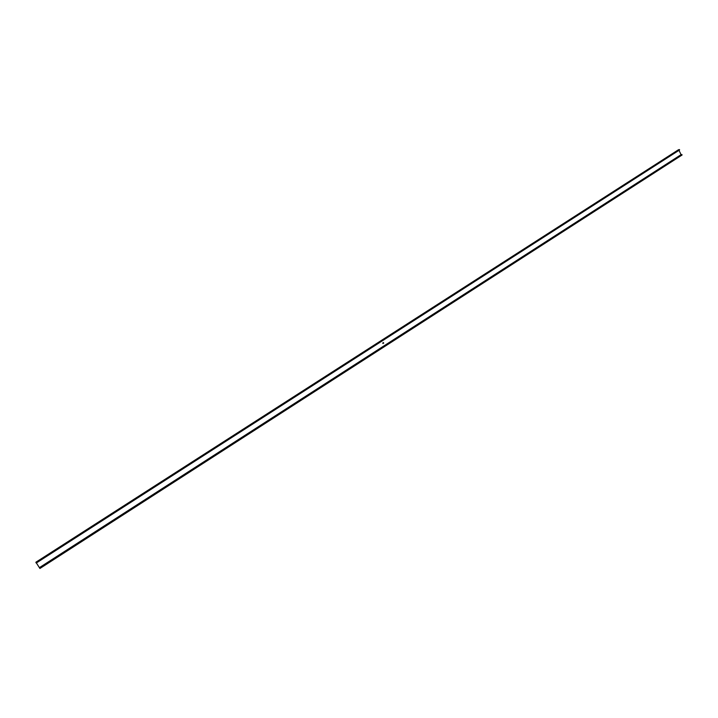<?xml version="1.0" encoding="UTF-8"?>
<svg xmlns="http://www.w3.org/2000/svg" width="718" height="718" viewBox="0 0 718 718"><rect width="100%" height="100%" fill="white"/><g stroke="black" fill="none" stroke-linecap="round" stroke-linejoin="round"><path stroke-width="1.08" d="M36.394 562.957L39.912 568.476L682.082 154.998L681.086 154.648L678.977 150.349M383.421 342.585L382.999 343.509L382.721 343.033L383.43 342.585L383.699 343.051L382.99 343.5M35.936 562.203L36.241 563.047L679.596 149.945L678.501 149.757M382.802 343.051L383.403 342.674L383.017 343.41M383.394 342.674L382.82 343.06M39.517 567.57L681.086 154.648M35.9 562.221L678.636 149.667M39.867 568.423L682.091 154.926M39.661 568.109L681.947 154.639M39.607 568.028L681.876 154.576M39.562 567.66L681.158 154.711M36.196 563.002L679.605 149.874M35.99 562.688L679.461 149.586M35.945 562.598L679.39 149.523M35.909 562.203L678.564 149.694M39.912 568.476L682.091 154.989M36.241 563.047L679.605 149.936"/></g></svg>
